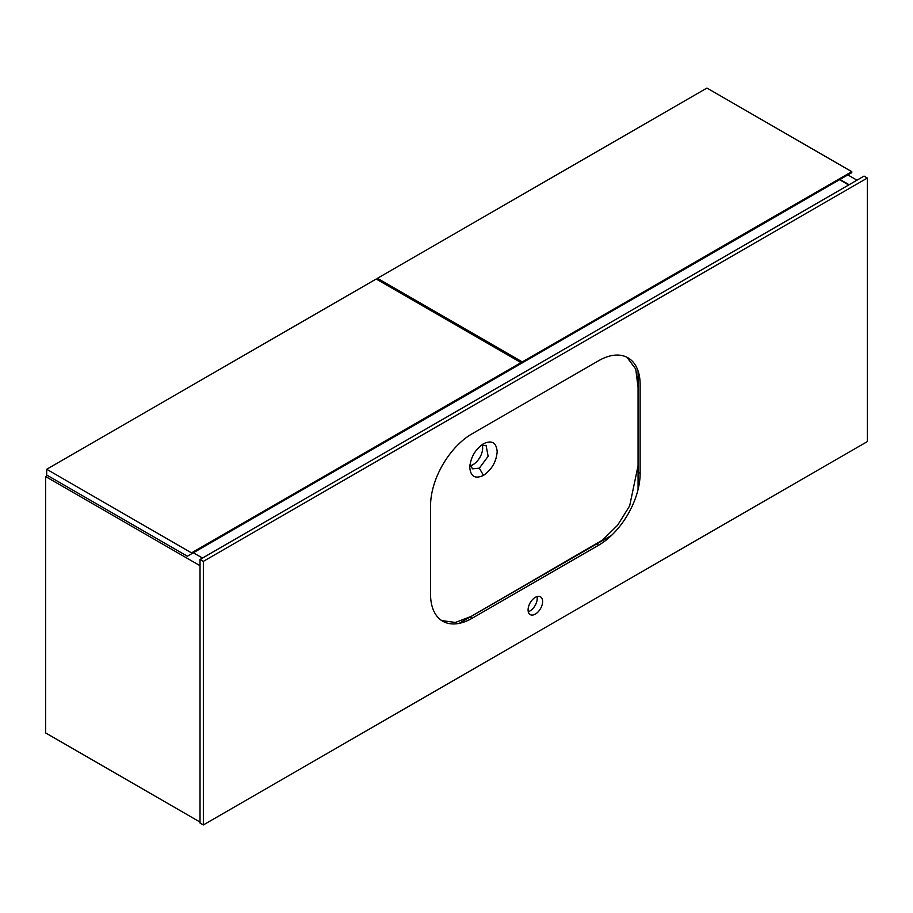 <?xml version="1.0" encoding="UTF-8"?>
<svg xmlns="http://www.w3.org/2000/svg" width="913" height="913" viewBox="0 0 913 913"><rect width="100%" height="100%" fill="white"/><g stroke="black" fill="none" stroke-linecap="round" stroke-linejoin="round"><path stroke-width="1.37" d="M481.208 445.27L486.07 445.464L488.147 456.295L479.325 468.175L472.58 468.848L469.967 464.74M469.784 467.456C470.594 476.597 475.159 479.234 483.479 475.365C491.787 469.636 496.352 461.727 497.174 451.65C496.364 442.52 491.799 439.883 483.491 443.729L483.479 443.741C475.159 449.47 470.594 457.39 469.784 467.456L469.784 467.456M626.923 357.245L635.756 369.069L638.061 387.432L638.061 465.698L629.662 505.893L617.599 525.26L602.477 540.108L471.268 616.355L455.359 622.461L441.698 620.566M470.229 465.733A13.501 7.795 120 0 0 473.105 464.591A13.501 7.795 120 0 0 482.201 444.985M638.061 489.494L638.061 370.918M459.102 623.374L611.596 535.338M535.349 614.095A10.271 5.935 120 0 0 542.06 605.045A10.271 5.935 120 0 0 540.485 596.817A10.271 5.935 120 0 0 535.349 597.33A10.271 5.935 120 0 0 528.638 606.38A10.271 5.935 120 0 0 530.213 614.609A10.271 5.935 120 0 0 535.349 614.095M528.285 611.721A10.271 5.935 120 0 0 529.951 610.98A10.271 5.935 120 0 0 537.027 596.588M203.348 561.381L200.027 559.464L864.029 176.106L867.35 178.024L203.348 561.381L203.348 824.941L200.027 823.024L200.027 559.464M203.348 824.941L867.35 441.584L867.35 178.024M430.559 505.676L430.559 594.329A58.694 33.884 120 0 0 442.714 621.194A58.694 33.884 120 0 0 472.067 618.295L598.643 545.209A58.694 33.884 120 0 0 640.139 473.333L640.139 384.681A58.694 33.884 120 0 0 627.984 357.816A58.694 33.884 120 0 0 598.643 360.715L472.067 433.801A58.694 33.884 120 0 0 430.559 505.676M856.976 180.181L847.846 174.908M849.09 184.734L839.96 179.462M200.027 822.065L45.65 732.934L45.65 476.563L47.522 475.49M202.515 558.026L193.385 552.753M200.027 565.695L45.65 476.563M848.679 184.974L839.549 179.701M518.128 365.268L851.783 172.637L851.783 171.678L706.947 88.059L377.446 278.294L377.446 279.732M851.783 171.678L522.282 361.913L377.446 278.294M522.282 361.913L522.282 362.872M521.038 363.591L521.038 362.632L376.202 279.013L46.689 469.259L46.689 475.011L187.37 556.234L521.038 363.591M521.038 362.632L191.525 552.879L46.689 469.259M191.525 552.879L191.525 553.837M479.325 468.175L483.479 475.365M638.061 472.135L640.139 473.333M596.566 544.011L598.643 545.209M469.99 617.097L472.067 618.295"/></g></svg>
